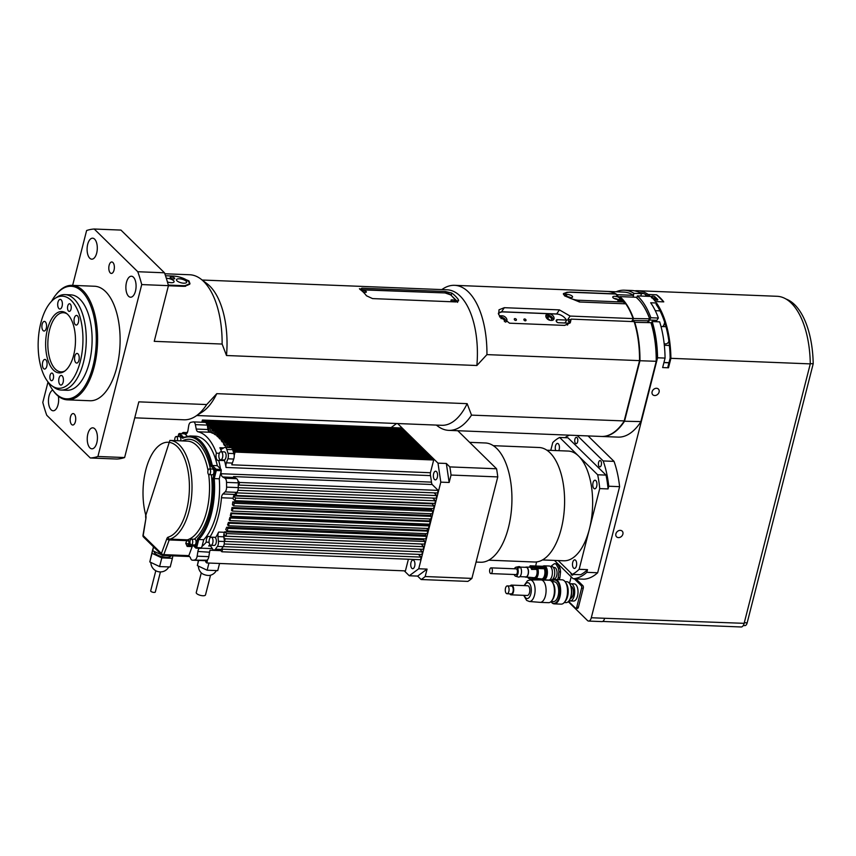 <?xml version="1.0" encoding="UTF-8"?>
<svg xmlns="http://www.w3.org/2000/svg" width="856" height="856" viewBox="0 0 856 856"><rect width="100%" height="100%" fill="white"/><g stroke="black" fill="none" stroke-linecap="round" stroke-linejoin="round"><path stroke-width="1.28" d="M490.595 568.031A2.868 1.391 -87.7 0 0 489.611 571.198A2.868 1.391 -87.7 0 0 490.884 573.584A2.868 1.391 -87.7 0 0 492.382 570.781A2.868 1.391 -87.7 0 0 491.109 567.86A2.868 1.391 -87.7 0 0 490.595 568.031M491.109 567.86L516.147 568.855A2.868 1.391 92.3 0 1 517.42 571.776A2.868 1.391 92.3 0 1 515.922 574.579L490.884 573.584M550.301 566.394L551.767 566.458A6.688 3.242 92.3 0 1 554.742 573.263A6.688 3.242 92.3 0 1 551.232 579.812L549.766 579.758M542.404 566.298A6.688 3.242 92.3 0 1 543.218 566.116A7.019 3.403 92.3 0 1 544.266 565.827L549.274 566.019A7.019 3.403 92.3 0 1 551.981 569.251A7.019 3.403 92.3 0 1 551.863 576.462A7.019 3.403 92.3 0 1 548.717 580.047L543.71 579.844A7.019 3.403 92.3 0 1 542.683 579.469A6.688 3.242 92.3 0 1 541.688 579.095M544.266 565.827A7.019 3.403 92.3 0 1 546.973 569.047A7.019 3.403 92.3 0 1 546.856 576.259A7.019 3.403 92.3 0 1 543.71 579.844M546.888 569.433A6.688 3.242 92.3 0 1 546.684 576.206A6.688 3.242 92.3 0 1 543.721 579.512L542.683 579.469A6.688 3.242 92.3 0 0 546.192 572.921A6.688 3.242 92.3 0 0 543.218 566.116L544.255 566.158A6.688 3.242 92.3 0 1 546.888 569.433M514.435 568.791A4.537 2.204 92.3 0 1 515.954 567.207A4.537 2.204 92.3 0 1 518.233 571.808A4.537 2.204 92.3 0 1 515.59 576.216A4.537 2.204 92.3 0 1 514.21 574.515M525.038 576.858A5.061 2.45 -87.7 0 0 525.841 577.179L529.286 577.318A5.061 2.45 -87.7 0 0 529.607 577.286L534.936 577.8A5.35 2.589 -87.7 0 0 537.183 574.718A5.35 2.589 -87.7 0 0 537.097 569.347L531.608 569.433A5.061 2.45 -87.7 0 0 530.656 567.667A5.061 2.45 -87.7 0 0 529.693 567.196L526.247 567.057A5.061 2.45 -87.7 0 0 525.423 567.314M537.194 568.951A5.724 2.782 92.3 0 1 537.343 574.879A5.724 2.782 92.3 0 1 534.84 578.196L541.72 578.956A6.206 3.007 92.3 0 0 544.555 575.36A6.206 3.007 92.3 0 0 544.33 568.748L537.729 568.491L537.097 569.347M515.954 567.207L518.864 566.608A5.254 2.547 92.3 0 1 521.497 571.936A5.254 2.547 92.3 0 1 518.447 577.04L515.59 576.216M517.923 567.036L518.832 567.924L519.667 567.057L517.452 567.25L519.26 567.849M519.827 576.644L525.851 576.89A4.772 2.311 -87.7 0 0 528.355 572.215A4.772 2.311 -87.7 0 0 526.237 567.346L520.202 567.111M525.841 577.179A5.061 2.45 -87.7 0 0 528.409 573.253A5.061 2.45 -87.7 0 0 527.221 567.528A5.061 2.45 -87.7 0 0 526.247 567.057M542.918 566.49A6.495 3.146 -87.7 0 0 542.158 566.265L530.217 565.784M544.33 568.748L544.395 568.47A6.495 3.146 92.3 0 0 543.603 567.079L543.646 566.907A6.688 3.242 -87.7 0 0 543.239 566.501L541.773 566.619A6.495 3.146 -87.7 0 0 541.516 566.447L532.753 566.083M541.72 578.956L541.655 579.245A6.495 3.146 -87.7 0 0 541.645 579.245A6.495 3.146 -87.7 0 0 541.655 579.245L529.704 578.763A6.495 3.146 92.3 0 1 529.693 578.763A6.495 3.146 92.3 0 1 528.655 578.346L528.527 578.26A6.688 3.242 92.3 0 1 528.377 578.132L528.12 577.811A6.356 3.082 92.3 0 1 527.724 577.254M531.608 569.433L532.443 567.988L544.395 568.47M533.299 566.49A6.688 3.242 -87.7 0 0 532.892 566.094L531.458 566.03A6.688 3.242 92.3 0 1 531.865 566.437L533.256 566.661L531.458 566.726A6.356 3.082 92.3 0 1 532.25 568.127M529.361 567.228L530.196 565.784A6.495 3.146 92.3 0 1 530.206 565.784A6.495 3.146 92.3 0 1 531.169 566.148M528.901 578.538L528.527 578.26A6.399 3.103 92.3 0 1 528.12 577.864M529.607 577.286L529.704 578.763L541.645 579.245M543.646 566.907L542.233 566.843A6.688 3.242 -87.7 0 0 541.827 566.447M540.404 566.758L540.832 567.26L539.933 566.929M542.233 566.843L542.19 567.025A6.495 3.146 92.3 0 1 542.415 567.325L540.832 566.49L532.999 566.18M540.543 566.768L541.441 567.282M541.131 566.576L539.291 566.479L540.264 567.335L541.923 567.368L541.131 566.576M543.603 567.079L542.19 567.025M539.269 566.629L541.88 567.549M542.18 567.592L533.481 566.972A6.495 3.146 92.3 0 0 533.256 566.661M540.928 567.143L540.457 566.586M531.458 566.03L531.052 566.319A6.356 3.082 92.3 0 0 530.003 565.923M743.254 625.533L744.934 625.597A4.772 2.311 -87.7 0 0 747.17 622.826L813.2 363.768L810.268 363.65M654.38 299.322L655.6 299.921M659.708 310.289L659.569 310.835M664.384 343.834A53.949 26.162 92.3 0 1 664.63 345.289M668.033 362.634A9.544 4.633 -87.7 0 0 668.183 362.784L668.803 363.393M813.2 363.768A72.953 35.374 -87.7 0 0 786.001 299.022M670.162 358.054L667.841 367.16L668.493 367.802L670.911 358.322A74.483 36.113 -87.7 0 0 656.509 303.003L656.145 304.404A72.953 35.374 92.3 0 1 670.162 358.054M639.229 292.388A72.953 35.374 92.3 0 1 648.527 296.347M657.14 300.124A72.953 35.374 -87.7 0 0 654.936 298.006L651.598 297.867M550.772 450.363L552.773 442.541A70.663 34.261 92.3 0 1 559.642 437.459L567.988 437.791L606.016 475.101A70.663 34.261 92.3 0 1 608.07 488.926L608.755 486.229A72.578 35.182 -87.7 0 0 603.18 460.945L577.233 435.49M569.454 435.18A72.578 35.182 -87.7 0 0 564.939 437.673M601.297 465.054A3.178 1.541 92.3 0 1 599.821 466.895A3.178 1.541 92.3 0 1 598.408 463.663A3.178 1.541 92.3 0 1 600.067 460.56A3.178 1.541 92.3 0 1 601.297 465.054M577.618 441.835A3.178 1.541 92.3 0 1 576.142 443.675A3.178 1.541 92.3 0 1 574.729 440.444A3.178 1.541 92.3 0 1 576.388 437.33A3.178 1.541 92.3 0 1 577.618 441.835M554.453 560.413L573.145 578.752A72.578 35.182 -87.7 0 0 586.809 572.332L587.494 569.636A70.663 34.261 92.3 0 1 580.625 574.718L572.279 574.387L558.187 560.562M573.263 574.43A3.178 1.541 92.3 0 1 572.215 575.178A3.178 1.541 92.3 0 1 570.845 572.985M573.145 578.752L583.995 579.191A72.578 35.182 92.3 0 0 597.659 572.771L586.809 572.332M608.755 486.229L619.605 486.668L597.659 572.771M603.18 460.945L614.03 461.373A72.578 35.182 92.3 0 1 619.605 486.668M588.083 435.929L614.03 461.373M638.18 425.539A72.097 34.957 -87.7 0 0 638.33 425.357A72.097 34.957 -87.7 0 0 641.037 421.601L656.402 361.296A72.097 34.957 -87.7 0 0 651.309 323.375L650.956 322.68A72.578 35.182 92.3 0 1 656.22 361.382L640.791 421.89A72.578 35.182 92.3 0 1 638.03 425.742A72.578 35.182 92.3 0 1 618.053 437.116L601.779 436.474A72.578 35.182 92.3 0 1 601.575 436.464M616.138 291.778A74.483 36.113 92.3 0 1 624.334 290.195A74.483 36.113 92.3 0 1 633.922 293.319L633.429 295.288M535.845 566.009A5.724 2.782 92.3 0 1 536.177 563.687L536.626 561.921M651.138 323.054L652.154 321.546A74.483 36.113 92.3 0 1 657.558 357.787L591.293 617.754A5.724 2.782 92.3 0 1 588.618 621.071A5.724 2.782 92.3 0 1 587.516 620.547L568.266 601.661M636.832 297.92L637.356 295.898A74.483 36.113 92.3 0 1 650.87 317.747L649.34 320.026A2.386 1.156 -87.7 0 0 648.848 322.594M647.853 322.562A2.868 1.391 92.3 0 1 648.431 320.807L649.768 318.817A72.097 34.957 -87.7 0 0 643.124 305.432A72.097 34.957 -87.7 0 0 642.984 305.228M575.938 578.87L582.883 585.675A1.905 0.931 92.3 0 1 583.257 588.211L578.399 607.268A1.905 0.931 92.3 0 1 577.511 608.37L575.842 608.306A1.905 0.931 -87.7 0 0 576.73 607.204L581.588 588.147A1.905 0.931 -87.7 0 0 581.213 585.611L574.269 578.795M556.058 563.772A9.544 4.633 92.3 0 1 556.304 563.772A9.544 4.633 92.3 0 1 557.898 564.436L560.006 568.256A9.544 4.633 92.3 0 1 560.552 571.915L559.878 577.789A9.544 4.633 92.3 0 1 559.171 579.694M508.079 586.253A3.916 1.894 92.3 0 1 508.999 590.683A3.916 1.894 92.3 0 1 507.02 593.722A3.916 1.894 92.3 0 1 505.275 589.731A3.916 1.894 92.3 0 1 507.33 585.889A3.916 1.894 92.3 0 1 508.079 586.253M507.33 585.889L511.503 586.06A3.916 1.894 92.3 0 1 512.252 586.424A3.916 1.894 92.3 0 1 513.172 590.854A3.916 1.894 92.3 0 1 511.193 593.882L507.02 593.722M510.101 586.007A4.869 2.365 92.3 0 1 511.535 585.108A4.869 2.365 92.3 0 1 512.466 585.558A4.869 2.365 92.3 0 1 513.611 591.068A4.869 2.365 92.3 0 1 511.15 594.834A4.869 2.365 92.3 0 1 509.78 593.829M511.535 585.108L527.649 585.75A4.869 2.365 92.3 0 1 528.58 586.2A4.869 2.365 92.3 0 1 529.714 591.71A4.869 2.365 92.3 0 1 527.253 595.476L511.15 594.834M524.107 585.611L527.457 580.764L530.196 579.929L540.981 579.929A11.224 5.436 92.3 0 1 541.088 579.929A11.224 5.436 92.3 0 1 543.228 580.957A11.224 5.436 92.3 0 1 545.861 593.657A11.224 5.436 92.3 0 1 540.19 602.357A11.224 5.436 92.3 0 1 540.082 602.346L529.34 601.49L526.643 600.409L523.712 595.337M541.088 579.929L549.434 580.261A11.224 5.436 92.3 0 1 551.574 581.299A11.224 5.436 92.3 0 1 552.366 582.262A11.224 5.436 92.3 0 1 551.617 600.923A11.224 5.436 92.3 0 1 548.535 602.688L540.19 602.357M552.366 582.262L553.137 583.407A9.887 4.794 92.3 0 1 552.473 599.842L551.617 600.923M551.949 581.706L554.303 581.791A9.887 4.794 92.3 0 1 556.186 582.701A9.887 4.794 92.3 0 1 558.508 593.882A9.887 4.794 92.3 0 1 553.511 601.543L551.157 601.447M551.81 581.534L551.906 581.417A12.177 5.906 92.3 0 0 551.81 581.534A11.695 5.671 92.3 0 1 557.031 581.074A11.695 5.671 92.3 0 1 559.139 597.253A11.695 5.671 92.3 0 1 551.007 601.597L551.093 601.736A12.177 5.906 92.3 0 1 551.007 601.608M550.997 579.801L551.895 581.427A12.177 5.906 92.3 0 1 555.234 579.533A12.177 5.906 92.3 0 1 557.556 580.657A12.177 5.906 92.3 0 1 560.413 594.428A12.177 5.906 92.3 0 1 554.26 603.865A12.177 5.906 92.3 0 1 551.093 601.736M555.234 579.533L562.103 579.812A12.177 5.906 92.3 0 1 564.436 580.935A12.177 5.906 92.3 0 1 565.292 581.973A12.177 5.906 92.3 0 1 564.478 602.239A12.177 5.906 92.3 0 1 561.14 604.143L554.26 603.865M565.292 581.973L566.276 583.439A10.465 5.072 92.3 0 1 565.581 600.858L564.478 602.239M565.056 581.641L566.843 581.716A10.465 5.072 92.3 0 1 568.844 582.679A10.465 5.072 92.3 0 1 569.336 583.246A10.465 5.072 92.3 0 1 568.619 601.297A10.465 5.072 92.3 0 1 566.009 602.624L564.222 602.549M569.486 583.439A10.026 4.858 92.3 0 1 569.636 583.632A10.026 4.858 92.3 0 1 568.94 600.933A10.026 4.858 92.3 0 1 568.78 601.115M570.952 586.296A6.067 2.943 92.3 0 1 571.915 586.831A6.067 2.943 92.3 0 1 573.37 593.486A6.067 2.943 92.3 0 1 570.471 598.387M569.197 600.634A8.592 4.162 -87.7 0 0 570.171 600.923A8.592 4.162 -87.7 0 0 574.183 595.937A8.592 4.162 -87.7 0 0 570.856 583.749A8.592 4.162 -87.7 0 0 569.861 583.952M570.856 583.749L574.194 583.878A8.592 4.162 92.3 0 1 577.522 596.065A8.592 4.162 92.3 0 1 573.509 601.051L570.171 600.923M568.566 601.361L575.467 608.135A1.905 0.931 -87.7 0 0 575.842 608.306M571.316 576.955A1.905 0.931 -87.7 0 0 570.973 577.736L569.508 583.471M551.221 566.437A9.544 4.633 92.3 0 1 551.606 565.763L554.388 563.708A9.544 4.633 92.3 0 1 554.635 563.708A9.544 4.633 92.3 0 1 556.229 564.372L558.337 568.191A9.544 4.633 92.3 0 1 558.882 571.851L558.208 577.725A9.544 4.633 92.3 0 1 557.502 579.63M553.393 567.475L554.485 567.517A5.724 2.782 92.3 0 1 557.021 572.3A5.724 2.782 92.3 0 1 555.052 578.624A5.724 2.782 92.3 0 1 554.025 578.966L552.944 578.923M558.882 571.851L560.552 571.915M558.337 568.191L560.006 568.256M556.229 564.372L557.898 564.436M558.208 577.725L559.878 577.789M650.196 296.411L648.227 294.485A74.483 36.113 -87.7 0 0 637.688 290.73A74.483 36.113 -87.7 0 0 634.756 290.858M663.775 301.879L656.573 294.817A74.483 36.113 92.3 0 1 663.775 301.879L655.428 301.547A74.483 36.113 92.3 0 0 650.71 296.433L637.356 295.898M648.227 294.485L656.573 294.817M651.855 296.861L654.305 299.268A1.905 0.674 14.3 0 0 656.317 300.082A1.905 0.674 14.3 0 0 657.825 299.803A1.905 0.674 14.3 0 0 657.643 299.397L655.193 297A1.905 0.674 14.3 0 0 653.192 296.176A1.905 0.674 14.3 0 0 651.673 296.454A1.905 0.674 14.3 0 0 651.855 296.861M602.667 621.445L741.2 626.977A6.302 3.06 -87.7 0 0 744.142 623.328L810.279 363.886L670.911 358.322M810.279 363.886A74.483 36.113 -87.7 0 0 777.055 296.294L637.688 290.73M744.142 623.328L604.646 618.278A5.724 2.782 92.3 0 1 601.971 621.606L588.618 621.071M618.225 299.525A3.82 1.338 14.3 0 0 614.127 298.476M618.086 299.514A3.82 1.338 -165.7 0 1 614.341 298.584A3.82 1.338 -165.7 0 1 612.746 296.968A3.82 1.338 -165.7 0 1 618.578 297.257L620.161 298.808A3.82 1.338 -165.7 0 1 620.151 298.862A3.82 1.338 -165.7 0 1 618.086 299.514M620.161 298.808L625.18 303.816M615.774 294.068L618.578 297.257M565.153 295.16L565.516 294.678A3.82 1.338 -165.7 0 1 569.85 294.903A3.82 1.338 -165.7 0 1 572.578 296.957A3.82 1.338 -165.7 0 1 570.513 297.62A3.82 1.338 -165.7 0 1 568.074 297.182L565.516 294.678A9.544 3.36 -165.7 0 1 570.642 292.249L615.293 294.025M570.652 297.62A3.82 1.338 14.3 0 0 566.212 296.583M623.457 302.04L620.536 301.922A1.905 0.674 -165.7 0 1 618.663 301.451A1.905 0.674 -165.7 0 1 617.861 300.649A1.905 0.674 -165.7 0 1 619.883 300.467A1.905 0.674 -165.7 0 1 621.563 301.59A1.905 0.674 -165.7 0 1 620.536 301.922L578.806 300.253A9.544 3.36 -165.7 0 1 568.074 297.182M624.933 303.805L625.169 303.27M498.438 313.778A9.074 6.227 -146.2 0 1 503.317 311.916L556.721 314.045A9.074 6.227 -146.2 0 1 559.942 314.719A9.074 6.227 -146.2 0 1 564.928 318.058A9.074 6.227 -146.2 0 1 566.405 320.058L566.64 320.358A9.544 6.559 33.8 0 0 565.035 318.175A9.544 6.559 33.8 0 0 564.981 318.111M559.867 314.687A9.544 6.559 33.8 0 0 559.792 314.655A9.544 6.559 33.8 0 0 556.4 313.949L502.996 311.819A9.544 6.559 33.8 0 0 498.353 313.275M567.646 324.916A9.544 6.559 33.8 0 0 567.667 323.397L567.432 323.097A9.074 6.227 -146.2 0 1 567.282 325.045M567.432 323.097L558.422 322.733A1.905 1.316 33.8 0 1 556.603 321.781A1.905 1.316 33.8 0 1 556.325 320.155A1.905 1.316 33.8 0 1 557.395 319.695L566.405 320.058M516.382 319.555A1.177 0.802 -146.2 0 1 514.328 319.481A1.177 0.802 -146.2 0 1 516.382 319.555M525.98 319.941A1.177 0.802 -146.2 0 1 523.926 319.855A1.177 0.802 -146.2 0 1 525.98 319.941M499.412 316.335A4.055 2.782 -146.2 0 1 501.327 315.768L502.162 315.8A4.055 2.782 -146.2 0 1 506.046 317.844A4.055 2.782 -146.2 0 1 506.624 321.289A4.055 2.782 -146.2 0 1 505.479 322.124M549.274 313.938A4.055 2.782 -146.2 0 1 553.158 315.971A4.055 2.782 -146.2 0 1 553.746 319.427A4.055 2.782 -146.2 0 1 551.467 320.401L550.633 320.358A4.055 2.782 -146.2 0 1 546.749 318.325A4.055 2.782 -146.2 0 1 546.16 314.869A4.055 2.782 -146.2 0 1 548.45 313.906L549.274 313.938L548.311 315.372A4.055 2.782 -146.2 0 1 553.094 320.037M545.85 315.704A4.055 2.782 -146.2 0 1 547.476 315.34L548.311 315.372M550.857 320.369A2.386 1.637 33.8 0 0 551.392 319.941A2.386 1.637 33.8 0 0 551.05 317.908A2.386 1.637 33.8 0 0 548.76 316.709L547.926 316.677A2.386 1.637 33.8 0 0 546.588 317.244A2.386 1.637 33.8 0 0 546.395 317.833M499.936 317.223A4.055 2.782 -146.2 0 1 500.353 317.212L501.188 317.244A4.055 2.782 -146.2 0 1 505.971 321.899M504.398 321.535A2.386 1.637 33.8 0 0 503.788 319.62A2.386 1.637 33.8 0 0 501.637 318.571L500.931 318.55M566.64 320.358L564.874 322.99M549.937 320.283A2.386 1.637 33.8 0 0 547.412 318.721L547.091 318.71M179.707 277.087L188.919 280.854L189.989 283.625L183.355 286.332L168.418 285.744M168.418 285.711L183.195 286.3A11.941 4.194 14.3 0 0 185.709 286.236M165.508 275.739L173.308 276.06A11.46 4.023 -165.7 0 1 188.866 282.02A11.46 4.023 -165.7 0 1 183.109 285.669L168.29 285.069M189.657 284.245L189.625 284.385A11.941 4.194 14.3 0 0 189.657 284.245A11.941 4.194 14.3 0 0 189.208 282.501A11.941 4.194 14.3 0 0 189.026 282.255M179.3 278.789A5.254 1.851 -165.7 0 1 184.436 280.072A5.254 1.851 -165.7 0 1 186.629 282.287A5.254 1.851 -165.7 0 1 181.087 282.78A5.254 1.851 -165.7 0 1 176.454 279.698A5.254 1.851 -165.7 0 1 179.3 278.789M166.332 278.286A5.254 1.851 -165.7 0 1 166.781 278.296A5.254 1.851 -165.7 0 1 171.917 279.57A5.254 1.851 -165.7 0 1 174.11 281.795A5.254 1.851 -165.7 0 1 167.423 281.945M171.425 276.959A2.343 0.824 -165.7 0 1 173.725 277.526A2.343 0.824 -165.7 0 1 174.699 278.521A2.343 0.824 -165.7 0 1 172.227 278.746A2.343 0.824 -165.7 0 1 170.151 277.365A2.343 0.824 -165.7 0 1 171.425 276.959M654.68 395.547A4.002 3.199 -45.6 0 1 652.796 394.766A4.002 3.199 -45.6 0 1 653.31 389.673A4.002 3.199 -45.6 0 1 658.403 389.063A4.002 3.199 -45.6 0 1 658.639 393.172A4.002 3.199 -45.6 0 1 654.68 395.547M618.46 537.611A4.002 3.199 -45.6 0 1 616.588 536.84A4.002 3.199 -45.6 0 1 617.101 531.747A4.002 3.199 -45.6 0 1 622.184 531.127A4.002 3.199 -45.6 0 1 622.43 535.235A4.002 3.199 -45.6 0 1 618.46 537.611M650.87 317.747L658.382 318.047A74.483 36.113 92.3 0 0 650.667 302.767L656.509 303.003M657.558 357.787L665.069 358.086L662.651 367.566L668.493 367.802M652.154 321.546L659.666 321.845A74.483 36.113 92.3 0 1 665.069 358.086M658.382 318.047L656.852 320.326A2.386 1.156 -87.7 0 0 656.37 321.717M633.922 293.319L641.433 293.619L640.823 296.037M624.334 290.195L631.846 290.494A74.483 36.113 92.3 0 1 641.433 293.619M633.205 297.139L633.504 295.331L633.044 297.128M619.53 297.674L619.798 296.604L636.072 297.257A72.578 35.182 92.3 0 1 642.845 305.025A72.578 35.182 92.3 0 1 649.672 318.881L648.142 321.171A2.386 1.156 -87.7 0 0 647.671 322.552M649.768 318.817L633.205 318.518A72.097 34.957 -87.7 0 0 626.432 304.768A72.097 34.957 -87.7 0 0 626.292 304.565M607.364 291.425A72.578 35.182 92.3 0 1 607.567 291.436L623.842 292.089A72.578 35.182 92.3 0 1 633.504 295.331L617.23 294.689L617.08 295.277M641.037 421.601L624.527 421.238A72.578 35.182 92.3 0 1 601.779 436.474M656.402 361.296L639.946 360.729L624.527 421.238M619.798 296.604A72.578 35.182 92.3 0 1 633.397 318.229M621.488 424.876A72.097 34.957 -87.7 0 0 621.638 424.683A72.097 34.957 -87.7 0 0 624.345 420.927L639.71 360.633A72.097 34.957 -87.7 0 0 634.489 322.327L650.956 322.68M634.681 322.038A72.578 35.182 92.3 0 1 639.946 360.729M607.567 291.436A72.578 35.182 92.3 0 1 617.23 294.689M567.346 292.206L563.376 293.597L564.543 295.844L579.491 301.986L625.8 303.837A72.578 35.182 92.3 0 1 626.153 304.361A72.578 35.182 92.3 0 1 633.119 318.593L633.344 318.892A72.097 34.957 -87.7 0 0 633.205 318.518M633.344 318.892L631.578 321.524M634.489 322.327A72.097 34.957 -87.7 0 0 634.371 321.931L634.146 321.631A72.578 35.182 92.3 0 1 639.528 360.708L624.11 421.216A72.578 35.182 92.3 0 1 621.338 425.068A72.578 35.182 92.3 0 1 601.361 436.453L448.779 430.365A72.578 35.182 -87.7 0 0 471.517 415.128L467.141 403.658A67.795 32.87 92.3 0 1 441.739 425.304L196.773 415.524M361.553 289.617L361.917 288.183L359.948 289.371A67.795 32.87 -87.7 0 1 366.486 295.78L372.531 298.594L455.981 301.933L458.656 300.756L458.281 299.45L457.703 301.687M359.424 288.654L359.948 289.371M361.917 288.183L445.366 291.522L445.099 292.945A4.301 1.509 -165.7 0 1 450.684 294.892L456.815 300.905A4.301 1.509 -165.7 0 1 457.211 301.836M451.187 295.256L451.743 293.041L445.366 291.522M634.146 321.631L571.145 319.117L570.267 322.84L564.639 325.398L509.566 323.194L498.695 314.708L499.005 309.797L504.323 307.689L559.407 309.883L570.117 316.067L633.119 318.593M570.117 316.067L567.806 319.523L570.792 319.641M202.187 280.03L447.142 289.81A67.795 32.87 92.3 0 1 476.867 365.512L486.936 354.619A72.578 35.182 -87.7 0 0 454.568 285.326L607.15 291.415A72.578 35.182 92.3 0 1 615.507 293.875M454.568 285.326A72.578 35.182 -87.7 0 0 443.162 288.697L441.75 289.596M486.936 354.619L639.71 360.633M624.345 420.927L471.517 415.128M571.145 319.117L568.833 322.562A9.737 6.688 33.8 0 0 567.806 319.523M195.361 416.433L202.027 412.164A67.795 32.87 -87.7 0 0 216.782 393.664L206.703 404.556A72.578 35.182 92.3 0 1 195.361 416.433A72.578 35.182 92.3 0 1 183.954 419.793L134.745 417.824M48.022 381.958L42.8 402.416A114.597 55.554 -87.7 0 0 46.759 415.267L90.297 457.981A114.597 55.554 -87.7 0 0 97.916 456.483L141.732 284.577A114.597 55.554 -87.7 0 0 137.773 271.726L94.235 229.023A114.597 55.554 -87.7 0 0 86.617 230.521L72.632 285.38M222.121 344.048L226.498 355.518A67.795 32.87 -87.7 0 0 207.152 283.796L200.85 279.024A72.578 35.182 92.3 0 1 222.121 344.048L154.241 341.341L168.439 285.647A114.597 55.554 92.3 0 0 164.48 272.796L120.942 230.082L94.235 229.023M164.823 273.76L189.743 274.755A72.578 35.182 92.3 0 1 200.85 279.024M436.346 425.09L437.673 426.095A72.578 35.182 -87.7 0 0 448.779 430.365M206.703 404.556L138.822 401.849L124.623 457.543A114.597 55.554 92.3 0 1 117.005 459.041L90.297 457.981M451.743 293.041A67.795 32.87 92.3 0 1 458.281 299.45M64.96 294.625L70.802 294.86A47.743 23.144 92.3 0 1 89.313 362.591A47.743 23.144 92.3 0 1 66.993 390.272L61.151 390.047A47.743 23.144 -87.7 0 0 83.471 362.356A47.743 23.144 -87.7 0 0 64.96 294.625A47.743 23.144 -87.7 0 0 57.459 296.839L55.148 298.316A46.096 22.342 92.3 0 1 78.26 311.787A46.096 22.342 92.3 0 1 80.261 361.564A46.096 22.342 92.3 0 1 51.67 385.585A46.096 22.342 92.3 0 1 38.22 341.341A46.096 22.342 92.3 0 1 55.148 298.316M467.141 403.658L216.782 393.664M226.498 355.518L476.867 365.512M51.895 388.817L52.451 389.64A57.298 27.777 -87.7 0 0 67.453 399.848A57.298 27.777 -87.7 0 0 94.235 366.625A57.298 27.777 -87.7 0 0 72.022 285.348A57.298 27.777 -87.7 0 0 56.25 294.336L55.64 295.106A56.346 27.317 92.3 0 1 88.168 300.156A56.346 27.317 92.3 0 1 92.983 366.197A56.346 27.317 92.3 0 1 51.895 388.817A56.346 27.317 92.3 0 1 48.353 382.365M51.585 301.259A56.346 27.317 92.3 0 1 55.64 295.106M67.453 399.848L89.976 400.747A57.298 27.777 -87.7 0 0 116.758 367.524A57.298 27.777 -87.7 0 0 94.556 286.246L72.022 285.348M75.392 421.698A5.724 2.782 92.3 0 1 72.717 425.025A5.724 2.782 92.3 0 1 70.171 419.194A5.724 2.782 92.3 0 1 73.177 413.576A5.724 2.782 92.3 0 1 75.392 421.698M114.041 270.1A5.724 2.782 92.3 0 1 111.355 273.428A5.724 2.782 92.3 0 1 108.808 267.586A5.724 2.782 92.3 0 1 111.815 261.979A5.724 2.782 92.3 0 1 114.041 270.1M96.824 442.723A10.507 5.093 92.3 0 1 91.924 448.812A10.507 5.093 92.3 0 1 87.248 438.122A10.507 5.093 92.3 0 1 92.758 427.829A10.507 5.093 92.3 0 1 96.824 442.723M58.379 396.253A10.507 5.093 92.3 0 1 58.048 404.685A10.507 5.093 92.3 0 1 53.136 410.773A10.507 5.093 92.3 0 1 48.45 401.357A10.507 5.093 92.3 0 1 52.73 390.047M135.473 291.126A10.507 5.093 92.3 0 1 130.561 297.214A10.507 5.093 92.3 0 1 125.896 286.514A10.507 5.093 92.3 0 1 131.396 276.221A10.507 5.093 92.3 0 1 135.473 291.126M96.685 253.087A10.507 5.093 92.3 0 1 91.774 259.175A10.507 5.093 92.3 0 1 87.109 248.475A10.507 5.093 92.3 0 1 92.609 238.182A10.507 5.093 92.3 0 1 96.685 253.087M97.916 456.483L124.623 457.543M141.732 284.577L168.439 285.647M137.773 271.726L164.48 272.796M641.197 293.469L643.445 293.555A8.592 4.162 92.3 0 1 643.659 293.576M644.761 294.068A8.592 4.162 92.3 0 1 645.692 295.095A8.592 4.162 92.3 0 1 646.312 296.251M646.462 296.262A7.64 3.702 -87.7 0 0 646.237 295.909L645.692 295.095M664.641 322.252A8.592 4.162 92.3 0 1 664.459 323.087A8.592 4.162 92.3 0 1 662.918 326.575L663.411 325.954A7.64 3.702 -87.7 0 0 664.845 322.873M668.9 341.351A8.592 4.162 92.3 0 1 668.151 342.539A8.592 4.162 92.3 0 1 665.786 343.887L664.17 343.823M668.151 342.539L668.761 341.769A7.64 3.702 -87.7 0 0 668.921 341.544M669.007 362.57A8.592 4.162 92.3 0 1 668.375 362.644L663.946 362.463M664.331 345.278L669.06 345.471A8.592 4.162 92.3 0 1 669.403 345.514M453.552 301.612A2.151 0.76 14.3 0 0 452.214 301.269M364.806 292.313A2.151 0.76 14.3 0 0 363.468 291.971M362.366 291.297A2.151 0.76 -165.7 0 1 362.227 290.912A2.151 0.76 -165.7 0 1 364.495 290.719A2.151 0.76 -165.7 0 1 366.389 291.982A2.151 0.76 -165.7 0 1 365.234 292.345A2.151 0.76 -165.7 0 1 362.612 291.522M453.98 301.654A2.151 0.76 -165.7 0 1 451.872 301.13A2.151 0.76 -165.7 0 1 450.973 300.221A2.151 0.76 -165.7 0 1 453.241 300.017A2.151 0.76 -165.7 0 1 455.135 301.28A2.151 0.76 -165.7 0 1 453.98 301.654M160.436 571.915L155.311 592.02A2.386 0.835 -165.7 0 1 153.417 592.363A2.386 0.835 -165.7 0 1 150.913 591.346A2.386 0.835 -165.7 0 1 150.688 590.833L155.803 570.738M210.533 575.211L205.504 594.92A4.772 1.68 -165.7 0 1 200.465 595.369A4.772 1.68 -165.7 0 1 196.249 592.566L201.278 572.846M404.267 570.845L409.286 575.756L417.632 576.088L421.131 579.523A83.556 40.51 -87.7 0 0 425.175 576.537L427.069 569.101L417.632 576.088M427.069 569.101L418.723 568.769L409.286 575.756M418.723 568.769L440.797 482.142L449.143 482.474L451.037 475.048A83.556 40.51 -87.7 0 0 449.839 466.905L446.34 463.471L449.143 482.474M391.117 427.572L396.617 423.506M446.34 463.471L437.994 463.139L440.797 482.142M437.994 463.139L397.612 423.538M414.689 566.191A4.344 2.108 92.3 0 1 412.656 568.705A4.344 2.108 92.3 0 1 410.73 564.286A4.344 2.108 92.3 0 1 413.009 560.027A4.344 2.108 92.3 0 1 414.689 566.191M437.33 477.37A4.344 2.108 92.3 0 1 435.297 479.884A4.344 2.108 92.3 0 1 433.371 475.465A4.344 2.108 92.3 0 1 435.651 471.207A4.344 2.108 92.3 0 1 437.33 477.37M402.245 429.166L203.632 421.238L202.401 420.039L401.025 427.968L402.245 429.166L401.956 430.311M205.536 422.468L403.476 430.375L404.695 431.574L404.406 432.708M409.307 437.523L409.596 436.378L408.376 435.18L209.752 427.251L208.682 431.467A4.772 2.311 92.3 0 1 207.922 429.519L208.522 426.042L207.302 424.844L405.926 432.772L407.146 433.971L406.857 435.115M412.046 438.775L213.422 430.857L212.202 429.648L410.827 437.577L412.046 438.775L411.757 439.92M414.497 441.182L215.873 433.254L214.653 432.055L413.277 439.984L414.497 441.182L414.208 442.327M416.947 443.59L218.323 435.661L217.103 434.452L415.716 442.381L416.754 444.35M418.991 445.591L220.367 437.662L219.147 436.453L417.76 444.382L418.991 445.591L418.702 446.725M421.441 447.988L222.817 440.059L221.586 438.861L420.21 446.789L421.441 447.988L421.152 449.133M423.891 450.395L225.267 442.466L224.037 441.268L422.661 449.197L423.891 450.395L423.592 451.529M426.341 452.792L227.717 444.863L226.487 443.665L425.111 451.594L426.341 452.792L426.042 453.937M428.781 455.199L230.168 447.271L228.937 446.072L427.561 454.001L428.781 455.199L428.492 456.334M232.115 448.501L430.012 456.398L431.231 457.596L430.943 458.741M433.682 460.004L235.068 452.075L233.838 450.877L432.462 458.805L433.682 460.004L430.44 472.737A4.772 2.311 -87.7 0 0 430.493 475.615A59.685 28.933 92.3 0 1 431.456 482.131A4.772 2.311 -87.7 0 0 432.184 484.517L438.186 490.402L437.523 493.003L238.899 485.074L239.562 482.474L237.968 480.911A4.772 2.311 92.3 0 1 238.203 482.859L238.899 485.074M434.067 492.863L436.86 495.603L436.196 498.203L237.925 490.285M432.74 498.064L435.533 500.803L434.869 503.403L236.256 495.474L236.598 492.564L234.908 494.147L236.256 495.474M432.002 503.285A59.685 28.933 92.3 0 1 431.97 503.799L434.206 505.992L433.543 508.592L234.929 500.664L235.593 498.074L233.602 496.116A4.772 2.311 92.3 0 1 234.598 494.447L234.908 494.147M431.563 508.518A59.685 28.933 92.3 0 1 431.424 509.759L432.89 511.193L432.226 513.793L233.602 505.864L234.266 503.264L232.8 501.83A59.685 28.933 92.3 0 1 232.436 504.719L233.602 505.864M430.889 513.739A59.685 28.933 92.3 0 1 430.622 515.473L431.563 516.393L430.9 518.993L232.276 511.064L232.939 508.464L231.997 507.544A59.685 28.933 92.3 0 1 231.505 510.304L232.276 511.064M429.98 518.95A59.685 28.933 92.3 0 1 429.573 520.94L430.236 521.593L429.573 524.193L230.949 516.264L231.612 513.664L230.949 513.012A59.685 28.933 92.3 0 1 230.339 515.654L230.949 516.264M428.813 524.161A59.685 28.933 92.3 0 1 428.514 525.317L429.134 525.926L428.471 528.516L229.847 520.598L230.51 517.998L229.889 517.388A59.685 28.933 92.3 0 1 229.183 519.945L229.847 520.598M427.625 528.484A59.685 28.933 92.3 0 1 427.037 530.367L427.807 531.116L427.144 533.716L228.52 525.787L229.183 523.187L228.413 522.438A59.685 28.933 92.3 0 1 227.578 524.867L228.52 525.787M425.881 533.673A59.685 28.933 92.3 0 1 425.314 535.171L426.481 536.316L425.817 538.916L227.193 530.988L227.857 528.387L226.69 527.243A59.685 28.933 92.3 0 1 225.738 529.554L227.193 530.988M423.752 538.831A59.685 28.933 92.3 0 1 423.335 539.729L425.154 541.516L424.49 544.116L225.877 536.188L226.54 533.588L224.711 531.801A59.685 28.933 92.3 0 1 224.486 532.293A4.772 2.311 -87.7 0 0 223.887 534.24L225.877 536.188M421.109 543.977A59.685 28.933 92.3 0 1 421.088 544.02L423.827 546.716L423.174 549.317L224.55 541.388L225.214 538.788L223.865 537.461L224.55 541.388M419.718 549.178L422.511 551.906L421.848 554.506L223.277 546.588M418.391 554.367L421.184 557.106L420.521 559.706L221.897 551.778L222.56 549.178L221.886 548.525L223.223 546.674A4.772 2.311 -87.7 0 0 224.272 541.516L224.229 541.078M408.398 559.225L405.423 570.888L206.799 562.959L207.666 559.567A4.772 2.311 92.3 0 1 206.692 560.188L205.579 561.761L206.799 562.959M187.207 436.164L185.474 434.463A59.685 28.933 -87.7 0 1 186.266 433.949A4.772 2.311 -87.7 0 0 187.935 430.6L188.684 425.871A4.772 2.311 92.3 0 1 190.824 422.34L193.146 421.912A4.772 2.311 92.3 0 1 193.392 421.89A4.772 2.311 92.3 0 1 195.361 424.63L207.045 425.1A4.772 2.311 -87.7 0 0 205.076 422.361A4.772 2.311 -87.7 0 0 204.83 422.372M178.904 434.078L182.692 438.315A53.949 26.162 92.3 0 1 211.111 466.188L212.309 465.493A54.912 26.622 -87.7 0 0 190.096 435.971L195.104 436.164A54.912 26.622 92.3 0 1 217.317 465.696L220.463 468.778A59.685 28.933 -87.7 0 0 218.687 460.357A4.772 2.311 92.3 0 1 218.13 460.464A4.772 2.311 92.3 0 1 216.215 457.96A4.772 2.311 92.3 0 1 216.44 453.156A59.685 28.933 -87.7 0 0 197.993 431.766L209.677 432.237A59.685 28.933 92.3 0 1 209.988 432.312L210.972 428.449L209.752 427.251M207.922 429.519L196.238 429.059A4.772 2.311 -87.7 0 0 197.993 431.766M196.238 429.059L195.361 424.63M181.932 433.607L182.114 433.35A4.772 2.311 92.3 0 1 183.526 432.473A4.772 2.311 92.3 0 1 184.778 433.329L185.517 434.431M221.661 451.765A59.685 28.933 -87.7 0 0 219.885 447.742A4.772 2.311 -87.7 0 0 221.383 449.036A4.772 2.311 -87.7 0 0 222.046 448.865L224.368 447.592A4.772 2.311 92.3 0 1 225.032 447.421A4.772 2.311 92.3 0 1 226.819 449.443L228.028 453.338A4.772 2.311 92.3 0 1 227.878 458.816L226.401 462.829A4.772 2.311 -87.7 0 0 226.038 467.462A59.685 28.933 -87.7 0 0 224.529 460.582L218.687 460.357M233.838 450.877L233.474 452.3L232.661 449.678A4.772 2.311 -87.7 0 0 230.874 447.656L225.032 447.421M233.474 452.3L233.87 453.573A4.772 2.311 92.3 0 1 234.202 455.467L235.068 452.075M232.318 462.829L232.233 463.064A4.772 2.311 -87.7 0 0 231.816 464.808L233.72 459.051A4.772 2.311 -87.7 0 0 234.202 455.467M237.968 480.911A4.772 2.311 -87.7 0 0 236.62 478.686L224.935 478.215A4.772 2.311 92.3 0 1 226.53 482.399L238.203 482.859M236.598 492.564L236.802 492.361A4.772 2.311 -87.7 0 0 238.268 487.61L226.594 487.15L226.53 482.399M238.268 487.61L238.225 484.421M224.935 478.215L222.678 476.963L234.491 477.509L233.56 476.589A4.772 2.311 -87.7 0 0 234.362 477.434M431.456 482.131L221.158 473.732A4.772 2.311 -87.7 0 0 222.678 476.963M221.158 473.732A59.685 28.933 -87.7 0 0 220.955 472.138L219.254 478.793A54.912 26.622 92.3 0 1 203.728 539.708L202.037 546.374A59.685 28.933 -87.7 0 0 206.253 542.18A4.772 2.311 92.3 0 1 208.736 536.37A4.772 2.311 92.3 0 1 209.902 537.108A59.685 28.933 -87.7 0 0 221.479 497.764L233.164 498.224A59.685 28.933 92.3 0 1 233.11 498.888L234.929 500.664M234.598 494.447L222.913 493.976A4.772 2.311 -87.7 0 0 221.479 497.764M222.913 493.976L225.128 491.9L236.802 492.361M226.594 487.15A4.772 2.311 92.3 0 1 225.128 491.9M209.902 537.108L215.744 537.343A59.685 28.933 -87.7 0 0 218.644 532.058A4.772 2.311 -87.7 0 0 217.959 536.573L218.43 541.292A4.772 2.311 92.3 0 1 217.381 546.438L215.402 549.188A4.772 2.311 92.3 0 1 214 550.055A4.772 2.311 92.3 0 1 212.748 549.21L210.876 546.417A4.772 2.311 -87.7 0 0 209.634 545.561A4.772 2.311 -87.7 0 0 208.65 545.957A59.685 28.933 -87.7 0 0 209.945 544.748M214 550.055L219.842 550.29A4.772 2.311 -87.7 0 0 220.302 550.215L221.897 551.778M221.886 548.525L221.244 549.424A4.772 2.311 92.3 0 1 220.302 550.215M203.781 560.616A4.772 2.311 -87.7 0 0 204.028 560.659A4.772 2.311 -87.7 0 0 204.284 560.637L192.6 560.177A4.772 2.311 92.3 0 1 192.343 560.188A4.772 2.311 92.3 0 1 190.588 558.24A4.772 2.311 -87.7 0 0 188.823 556.293A4.772 2.311 -87.7 0 0 188.267 556.411A1.905 0.931 -87.7 0 0 188.844 555.64L192.161 546.62A1.905 0.931 -87.7 0 1 192.9 545.807L187.892 545.604L189.144 541.795A1.905 1.648 73.4 0 0 187.4 539.836A1.905 0.931 -87.7 0 0 186.747 540.639A1.905 0.931 -159.8 0 1 189.144 541.795A51.563 24.995 -87.7 0 0 189.968 541.516M192.6 560.177L206.692 560.188M207.666 559.567A4.772 2.311 -87.7 0 0 208.832 556.657L197.148 556.197A4.772 2.311 92.3 0 1 195.018 559.728M197.148 556.197L197.897 551.467L209.538 552.206L210.041 550.226A4.772 2.311 -87.7 0 0 209.581 551.927M199.341 548.279A4.772 2.311 -87.7 0 0 197.897 551.467M204.284 560.637L205.943 560.327M187.806 431.242L186.95 432.612M208.682 431.467A4.772 2.311 -87.7 0 0 209.677 432.237M207.302 424.844L207.805 428.899M216.44 453.156L219.361 453.273M225.995 445.634L224.475 445.569L225.267 442.466M224.037 441.268L223.405 443.75A59.685 28.933 92.3 0 1 224.475 445.569M223.823 442.124L222.303 442.06L222.817 440.059M221.586 438.861L221.169 440.498A59.685 28.933 92.3 0 1 222.303 442.06M221.522 439.128L220.003 439.075L220.367 437.662M219.147 436.453L218.804 437.769A59.685 28.933 92.3 0 1 220.003 439.075M219.008 436.999L217.991 436.967L218.323 435.661M217.103 434.452L216.739 435.865A59.685 28.933 92.3 0 1 217.991 436.967M216.975 434.955L215.455 434.891L215.873 433.254M214.653 432.055L214.139 434.046A59.685 28.933 92.3 0 1 215.455 434.891M214.31 433.393L212.791 433.339L213.422 430.857M212.202 429.648L211.411 432.751A59.685 28.933 92.3 0 1 212.791 433.339M211.507 432.376L209.988 432.312M231.816 464.808L430.44 472.737M432.184 484.517L233.56 476.589M233.602 496.116A4.772 2.311 -87.7 0 0 233.164 498.224M431.97 503.799L233.688 495.881M223.865 537.461L223.801 536.798A4.772 2.311 92.3 0 1 223.887 534.24M423.335 539.729L224.711 531.801M425.314 535.171L226.69 527.243M427.037 530.367L228.413 522.438M428.514 525.317L229.889 517.388M429.573 520.94L230.949 513.012M430.622 515.473L231.997 507.544M431.424 509.759L232.8 501.83M421.088 544.02L223.758 536.145M206.253 542.18L209.11 542.297M220.752 550.654L210.041 550.226M188.844 555.64L163.806 554.635L169.221 539.933A1.905 0.931 -159.8 0 1 166.824 538.777L161.42 553.479A1.905 1.53 134.4 0 0 161.752 554.913L161.752 554.913A1.905 1.905 0 0 0 163.004 555.458A1.905 0.931 -87.7 0 0 163.806 554.635A1.905 0.931 -159.8 0 1 161.42 553.479L142.973 535.375A1.905 1.905 0 0 0 143.519 537.033A1.905 1.53 -45.6 0 1 143.187 535.61L145.937 518.297L142.973 535.375M162.64 555.277A1.905 0.931 -87.7 0 0 163.004 555.458L189.465 556.518M145.723 518.062L145.638 515.858A1.905 0.909 -15.3 0 1 145.809 515.291A47.743 23.144 92.3 0 1 158.071 446.425A47.743 23.144 92.3 0 1 188.855 476.621A47.743 23.144 92.3 0 1 168.129 537.183A1.905 1.648 73.4 0 0 169.873 539.141A1.905 0.931 92.3 0 0 169.221 539.933L186.747 540.639L185.773 543.271A1.905 0.931 -159.8 0 1 188.17 544.427A53.949 26.162 92.3 0 0 190.214 543.827M209.335 468.938L212.673 469.067A2.868 1.391 92.3 0 1 213.775 473.133A2.868 1.391 92.3 0 1 212.438 474.791L209.099 474.663A2.868 1.391 -87.7 0 0 210.437 473.004A2.868 1.391 -87.7 0 0 209.335 468.938A2.868 1.391 -87.7 0 0 207.826 471.742A2.868 1.391 -87.7 0 0 209.099 474.663M191.444 539.109L194.783 539.237A2.868 1.391 92.3 0 1 195.896 543.303A2.868 1.391 92.3 0 1 194.558 544.962L191.22 544.833A2.868 1.391 -87.7 0 0 192.557 543.175A2.868 1.391 -87.7 0 0 191.444 539.109A2.868 1.391 -87.7 0 0 189.946 541.912A2.868 1.391 -87.7 0 0 191.22 544.833M177.331 440.712A2.868 1.391 -87.7 0 0 177.374 440.562A2.868 1.391 -87.7 0 0 176.261 436.507L179.6 436.635A2.868 1.391 92.3 0 1 180.712 440.701A2.868 1.391 92.3 0 1 180.669 440.851M178.187 436.581L178.733 434.431A0.952 0.76 -45.6 0 1 179.792 433.596L179.3 433.714M185.474 434.463L184.425 433.789M182.692 438.315L183.601 437.341M211.111 466.188L215.07 470.072L216.311 470.5L216.129 469.238A0.952 0.76 134.4 0 0 215.07 470.072L212.93 478.461L214.246 478.6L216.311 470.5L221.319 470.704L220.463 468.778M212.93 478.461A53.949 26.162 92.3 0 1 197.554 538.777L198.72 539.505A54.912 26.622 -87.7 0 0 214.246 478.6L219.254 478.793M197.554 538.777L195.414 547.166A0.952 0.76 134.4 0 0 196.035 548.065L196.666 547.605L193.114 544.908M201.042 548.268L202.037 546.374M217.317 465.696L212.309 465.493L216.129 469.238L221.137 469.441M220.955 472.138L221.319 470.704M203.728 539.708L198.72 539.505L196.666 547.605L201.674 547.808M205.868 560.616L204.67 560.573M421.184 557.106L222.56 549.178M422.511 551.906L224.208 543.999M423.827 546.716L225.214 538.788M425.154 541.516L226.54 533.588M426.481 536.316L227.857 528.387M427.807 531.116L229.183 523.187M429.134 525.926L230.51 517.998M430.236 521.593L231.612 513.664M431.563 516.393L232.939 508.464M432.89 511.193L234.266 503.264M434.206 505.992L235.593 498.074M435.533 500.803L236.909 492.874M436.86 495.603L238.278 487.674M438.186 490.402L239.562 482.474M431.231 457.596L226.819 449.443M228.937 446.072L228.563 447.56M227.043 447.506L227.717 444.863M226.487 443.665L225.524 447.442M409.596 436.378L210.972 428.449M407.146 433.971L208.522 426.042M404.695 431.574L206.585 423.666M203.364 422.286L203.632 421.238M202.401 420.039L201.845 422.233M208.832 556.657L209.538 552.206M236.62 478.686L234.491 477.509M219.564 563.473L217.734 570.631L207.141 570.214L197.351 565.591L198.399 560.434M208.96 563.045L207.141 570.214M198.656 560.445L197.351 565.591M216.343 570.577A9.544 9.544 0 0 1 210.02 575.339A5.254 1.851 -165.7 0 1 201.663 573.21A9.544 9.544 0 0 1 198.399 566.094M161.859 555.02L152.678 550.686L153.427 546.759M153.631 546.952L152.678 550.686M170.954 555.769L170.943 555.833A8.592 3.017 -165.7 0 1 161.87 556.635A8.592 3.017 -165.7 0 1 154.283 551.585L154.315 551.457M170.194 566.982L159.591 566.565L149.8 561.943L152.817 549.092L152.015 553.286L161.805 557.898L172.398 558.326L170.194 566.982M161.805 557.898L159.591 566.565M152.015 553.286L149.8 561.943M172.398 558.326L172.88 555.854M223.427 460.539A4.772 2.311 92.3 0 1 222.785 459.94M220.987 451.743L224.326 451.872A4.055 1.969 92.3 0 1 225.898 457.628A4.055 1.969 92.3 0 1 224.005 459.982L220.666 459.854A4.055 1.969 -87.7 0 0 222.56 457.5A4.055 1.969 -87.7 0 0 220.987 451.743A4.055 1.969 -87.7 0 0 218.858 455.713A4.055 1.969 -87.7 0 0 220.666 459.854M211.207 537.194L214.546 537.322A4.055 1.969 92.3 0 1 216.119 543.079A4.055 1.969 92.3 0 1 214.225 545.433L210.886 545.304A4.055 1.969 -87.7 0 0 212.78 542.95A4.055 1.969 -87.7 0 0 211.207 537.194A4.055 1.969 -87.7 0 0 209.078 541.163A4.055 1.969 -87.7 0 0 210.886 545.304M176.261 436.507A2.868 1.391 -87.7 0 0 174.859 440.615M595.862 480.612A4.301 2.087 92.3 0 1 596.878 485.48A4.301 2.087 92.3 0 1 594.706 488.808A4.301 2.087 92.3 0 1 592.791 484.432A4.301 2.087 92.3 0 1 595.048 480.216A4.301 2.087 92.3 0 1 595.862 480.612M555.705 450.566A4.301 2.087 92.3 0 1 555.501 445.901A4.301 2.087 92.3 0 1 557.513 443.408A4.301 2.087 92.3 0 1 559.321 446.062A4.301 2.087 92.3 0 1 558.754 450.684M576.409 565.944A4.301 2.087 92.3 0 1 574.408 568.438A4.301 2.087 92.3 0 1 572.493 564.061A4.301 2.087 92.3 0 1 574.75 559.845A4.301 2.087 92.3 0 1 576.409 565.944M546.866 450.213L568.149 451.059A54.912 26.622 92.3 0 1 578.656 456.109A54.912 26.622 92.3 0 1 589.431 528.944A54.912 26.622 92.3 0 1 563.772 560.787L542.49 559.942M559.642 437.459L597.67 474.77A70.663 34.261 92.3 0 1 599.724 488.594L579.148 569.304A70.663 34.261 92.3 0 1 572.279 574.387M579.148 569.304L587.494 569.636M599.724 488.594L608.07 488.926M597.67 474.77L606.016 475.101M493.302 445.676L539.034 447.506A57.298 27.777 92.3 0 1 561.247 528.783A57.298 27.777 92.3 0 1 534.465 562.007L488.733 560.188M469.623 442.349L485.299 442.969A59.685 28.933 92.3 0 1 508.443 527.638A59.685 28.933 92.3 0 1 480.537 562.242L476.064 562.071M421.131 579.523L467.868 581.395A83.556 40.51 92.3 0 0 471.902 578.399L425.175 576.537M451.037 475.048L497.775 476.91L471.902 578.399M449.839 466.905L496.566 468.778A83.556 40.51 92.3 0 1 497.775 476.91M457.778 430.718L496.566 468.778M64.928 370.958A29.607 14.349 92.3 0 1 61.044 371.879A29.607 14.349 92.3 0 1 47.883 341.726A29.607 14.349 92.3 0 1 63.408 312.718A29.607 14.349 92.3 0 1 67.196 313.959M73.68 355.112A30.709 14.884 -87.7 0 0 66.479 313.36A30.709 14.884 -87.7 0 0 45.678 341.64A30.709 14.884 -87.7 0 0 64.157 371.493A30.709 14.884 -87.7 0 0 73.68 355.112M74.376 323.012A4.826 2.343 92.3 0 1 74.365 317.972A4.826 2.343 92.3 0 1 76.558 315.415A4.826 2.343 92.3 0 1 78.709 320.326A4.826 2.343 92.3 0 1 76.173 325.055A4.826 2.343 92.3 0 1 74.376 323.012M60.102 309.016A4.826 2.343 92.3 0 1 59.845 309.037A4.826 2.343 92.3 0 1 57.705 304.126A4.826 2.343 92.3 0 1 60.23 299.397A4.826 2.343 92.3 0 1 62.381 304.041A4.826 2.343 92.3 0 1 60.102 309.016M46.288 328.244A4.826 2.343 92.3 0 1 44.031 331.037A4.826 2.343 92.3 0 1 41.891 326.125A4.826 2.343 92.3 0 1 44.416 321.396A4.826 2.343 92.3 0 1 46.288 328.244M46.738 361.457A4.826 2.343 92.3 0 1 46.738 366.496A4.826 2.343 92.3 0 1 44.544 369.054A4.826 2.343 92.3 0 1 42.404 364.142A4.826 2.343 92.3 0 1 44.929 359.413A4.826 2.343 92.3 0 1 46.738 361.457M61.001 375.452A4.826 2.343 92.3 0 1 61.258 375.431A4.826 2.343 92.3 0 1 63.408 380.342A4.826 2.343 92.3 0 1 60.872 385.072A4.826 2.343 92.3 0 1 58.722 380.428A4.826 2.343 92.3 0 1 61.001 375.452M74.825 356.224A4.826 2.343 92.3 0 1 77.072 353.432A4.826 2.343 92.3 0 1 79.223 358.343A4.826 2.343 92.3 0 1 76.687 363.072A4.826 2.343 92.3 0 1 74.825 356.224M67.752 305.977A3.82 1.851 92.3 0 1 69.539 303.762A3.82 1.851 92.3 0 1 71.241 307.657A3.82 1.851 92.3 0 1 69.229 311.402A3.82 1.851 92.3 0 1 67.752 305.977M50.087 375.281A3.82 1.851 92.3 0 1 51.874 373.066A3.82 1.851 92.3 0 1 53.575 376.961A3.82 1.851 92.3 0 1 51.574 380.706A3.82 1.851 92.3 0 1 50.087 375.281M51.67 385.585L53.853 387.244A47.743 23.144 -87.7 0 0 61.151 390.047M534.765 577.49A5.061 2.45 -87.7 0 0 536.765 569.636M537.729 568.491A6.206 3.007 92.3 0 1 537.964 575.093A6.206 3.007 92.3 0 1 535.128 578.688M531.651 566.597A6.495 3.146 92.3 0 1 532.443 567.988M529.575 578.613A6.356 3.082 92.3 0 1 528.527 578.217M747.17 622.826L744.303 622.719M524.61 585.622A7.929 3.841 92.3 0 1 529.286 583.428A7.929 3.841 92.3 0 1 530.281 595.605A7.929 3.841 92.3 0 1 524.225 595.359M530.196 579.929A10.786 5.232 92.3 0 1 532.357 580.924A10.786 5.232 92.3 0 1 534.882 593.229A10.786 5.232 92.3 0 1 529.34 601.49M578.399 607.268L576.73 607.204M582.883 585.675L581.213 585.611M583.257 588.211L581.588 588.147M655.193 297L654.936 298.006M657.643 299.397L657.472 300.071M579.287 301.975A1.905 0.931 -87.7 0 0 578.806 300.253M615.592 293.875L570.278 292.067A1.905 0.931 92.3 0 1 570.642 292.249M548.45 313.906L547.476 315.34M502.162 315.8L501.188 317.244M501.327 315.768L500.353 317.212M546.791 318.379L547.926 316.677M556.314 321.321L557.395 319.695M547.412 318.721L548.76 316.709M183.109 285.669L183.195 286.332M663.914 362.612L668.183 362.784M591.293 617.754L604.646 618.278M649.34 320.026L656.852 320.326M632.242 320.529L648.431 320.807M504.323 307.689L501.509 311.884M559.407 309.883L556.668 313.97M360.654 289.884A4.301 1.509 -165.7 0 1 362.473 289.649L445.099 292.945M444.906 292.934L360.547 289.799M184.778 433.329L186.854 433.414M233.87 453.573L228.028 453.338M227.878 458.816L233.72 459.051M232.233 463.064L226.401 462.829M221.244 549.424L215.402 549.188M217.381 546.438L223.223 546.674M224.272 541.516L218.43 541.292M223.801 447.902L219.885 447.742M226.038 467.462L430.493 475.615M217.959 536.573L223.801 536.798M224.486 532.293L218.644 532.058M208.65 545.957L210.576 546.032M212.363 548.632L201.492 548.193M188.267 556.411L189.369 556.453M168.129 537.183A3.82 1.851 -87.7 0 0 166.824 538.777M145.937 518.297A3.82 1.851 -87.7 0 0 145.809 515.291M208.661 474.492A49.659 24.075 92.3 0 1 187.4 539.836L169.873 539.141A49.659 24.075 -87.7 0 0 192.022 486.914A49.659 24.075 -87.7 0 0 169.863 440.412L187.389 441.118A49.659 24.075 92.3 0 1 208.019 470.49M194.173 539.216A51.563 24.995 -87.7 0 0 211.336 474.748M210.405 468.981A51.563 24.995 -87.7 0 0 182.317 440.915M185.773 543.271L187.154 546.417A1.905 0.931 92.3 0 1 187.892 545.604A54.912 26.622 -87.7 0 0 191.07 544.812M187.154 546.417L192.161 546.62M183.548 437.277L179.792 433.596L184.8 433.799M542.158 566.265L530.196 565.784M528.152 577.907L527.339 576.484M528.58 578.324L529.693 578.763M554.635 563.708L556.304 563.772M624.827 302.874L615.699 293.929M570.278 292.067L566.458 292.399L563.473 294.411M655.268 310.664L659.997 310.856M661.003 326.5L665.957 326.692M457.575 302.361L450.909 294.988L445.002 292.902M187.336 432.633L183.526 432.473M205.076 422.361L193.392 421.89M192.343 560.188L204.028 560.659M143.519 537.033L161.752 554.913M145.638 515.858L169.863 440.412M184.618 433.714L179.61 433.51A0.952 0.952 0 0 0 178.647 434.227L178.048 436.571M190.096 435.971L183.259 437.405M192.525 544.887L195.585 547.883A0.952 0.952 0 0 0 196.217 548.161L201.224 548.354M150.859 562.446A9.544 9.544 0 0 0 168.793 566.929"/></g></svg>
